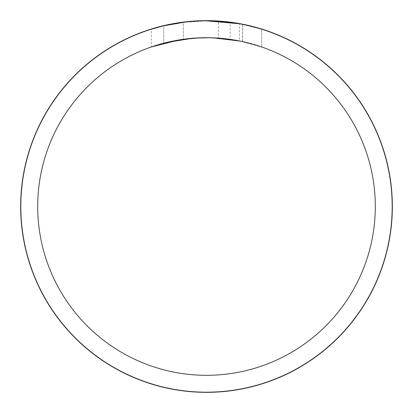 <?xml version="1.0" encoding="UTF-8"?>
<svg xmlns="http://www.w3.org/2000/svg" width="413" height="413" viewBox="0 0 413 413"><rect width="100%" height="100%" fill="white"/><g stroke="black" fill="none" stroke-linecap="round" stroke-linejoin="round"><path stroke-width="0.31" stroke-dasharray="2.06 1.55" d="M195.845 21.125L206.5 20.826L190.517 21.507L178.597 22.927L162.898 26.009L151.328 29.204L151.328 46.968L162.237 43.602L173.352 40.985L190.285 38.481L201.683 37.769L213.098 37.826L230.149 39.364L230.149 22.333L206.5 20.82A185.68 185.68 0 0 1 392.18 206.5A185.68 185.68 0 0 1 206.5 392.18A185.68 185.68 0 0 1 20.82 206.5A185.68 185.68 0 0 1 206.5 20.82L210.202 20.857M212.783 20.924L229.365 22.235M182.154 22.426L206.5 20.82L218.467 21.218L242.545 24.352L261.661 29.204L240.361 23.933M240.733 24L240.397 23.939M240.335 23.928L239.488 23.773L239.488 40.954L261.661 46.968M167.528 42.26L163.791 43.189A168.803 168.803 0 0 1 183.295 39.302L186.433 38.894M192.892 21.316L183.295 22.276L183.295 39.302L183.295 22.276A185.68 185.68 0 0 0 163.791 25.797L163.791 43.189L163.791 25.797M206.5 20.82L185.556 22.003M261.677 46.974L261.677 29.204L261.677 46.974M212.783 37.815L210.186 37.743M195.85 38.037L192.892 38.249M201.611 37.769L212.958 37.82M240.361 41.13L239.483 40.954M242.545 41.594L242.545 24.352L242.545 41.594L218.472 38.125L218.472 21.208M208.854 37.717L200.037 37.826M182.143 39.467L178.731 39.999M163.791 25.802L178.741 22.906M20.82 206.5A185.68 185.68 0 0 1 206.5 20.82A185.68 185.68 0 0 1 392.18 206.5A185.68 185.68 0 0 1 206.5 392.18A185.68 185.68 0 0 1 20.82 206.5M242.622 24.367L242.622 41.61"/><path stroke-width="0.62" d="M206.5 20.733A185.767 185.767 0 0 1 392.267 206.5A185.767 185.767 0 0 1 206.5 392.267A185.767 185.767 0 0 1 20.733 206.5A185.767 185.767 0 0 1 206.5 20.733M210.202 20.857L212.783 20.924M229.365 22.235L230.149 22.333M206.5 20.82A185.68 185.68 0 0 1 392.18 206.5A185.68 185.68 0 0 1 206.5 392.18A185.68 185.68 0 0 1 20.82 206.5A185.68 185.68 0 0 1 206.5 20.82L239.488 23.773M240.361 23.933L240.733 24M206.5 37.697A168.803 168.803 0 0 1 375.303 206.5A168.803 168.803 0 0 1 206.5 375.303A168.803 168.803 0 0 1 37.697 206.5A168.803 168.803 0 0 1 206.5 37.697M185.556 22.003L163.791 25.797M230.149 39.364L212.783 37.815M210.186 37.743L195.85 38.037M192.892 38.249L167.528 42.26M192.892 21.316L195.845 21.125M186.433 38.894L201.611 37.769M212.958 37.82L240.361 41.13M261.661 46.968L252.839 44.181L242.534 41.594M218.467 38.135L208.854 37.717M200.037 37.826L182.143 39.467M178.731 39.999L151.344 46.968M151.344 29.204L163.791 25.802M178.741 22.906L182.154 22.426M20.65 206.5A185.85 185.85 0 0 1 206.5 20.65A185.85 185.85 0 0 1 392.35 206.5A185.85 185.85 0 0 1 206.5 392.35A185.85 185.85 0 0 1 20.65 206.5"/></g></svg>
